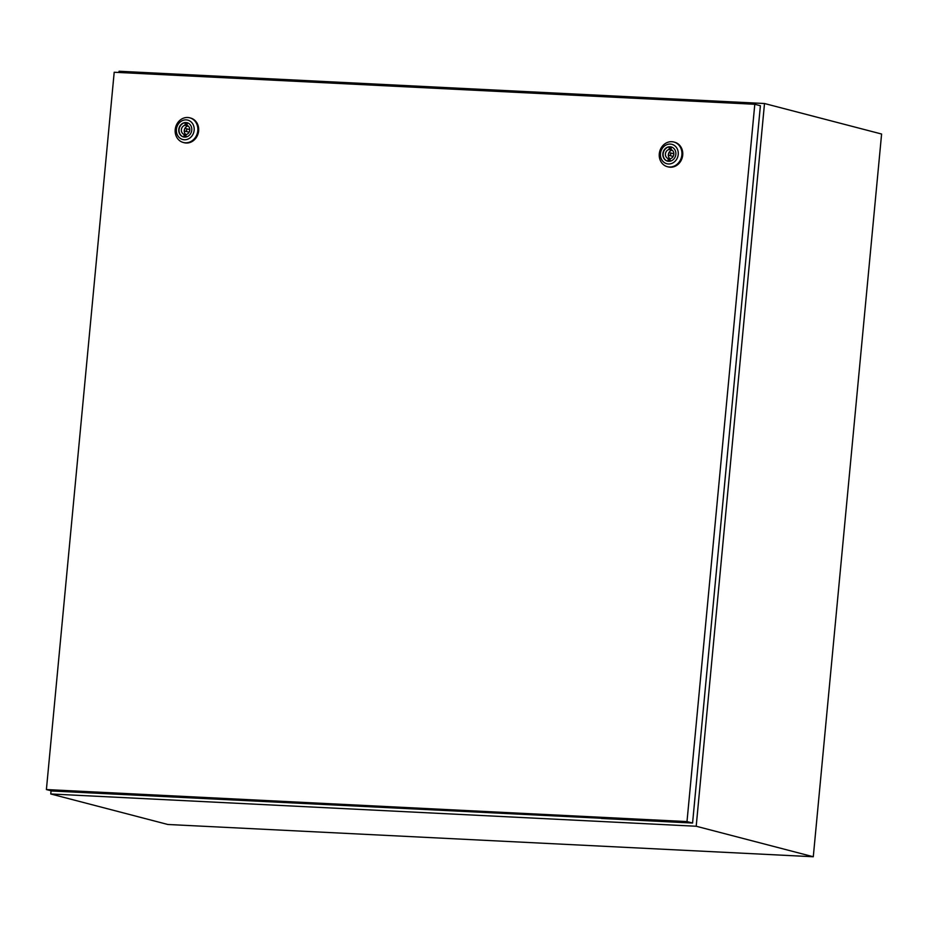 <?xml version="1.0" encoding="UTF-8"?>
<svg xmlns="http://www.w3.org/2000/svg" width="928" height="928" viewBox="0 0 928 928"><rect width="100%" height="100%" fill="white"/><g stroke="black" fill="none" stroke-linecap="round" stroke-linejoin="round"><path stroke-width="1.39" d="M51.063 790.76L50.762 793.974L696.197 826.245L764.51 103.518L119.074 71.247L118.958 72.488M764.51 103.518L881.6 134.026L813.288 856.753L167.84 824.482L50.762 793.974M696.197 826.245L813.288 856.753M187.908 131.904A1.369 1.206 -75.4 0 0 189.532 131.219M189.672 130.686A1.369 1.206 -75.4 0 0 188.581 129.294M185.438 131.254A1.369 1.206 -75.4 0 0 185.693 128.54A1.369 1.206 -75.4 0 0 185.438 131.254M187.711 117.496A12.748 11.252 104.6 0 1 189.73 117.81A12.748 11.252 104.6 0 1 197.652 131.857A12.748 11.252 104.6 0 1 185.322 142.796A12.748 11.252 104.6 0 1 183.303 142.483A12.748 11.252 104.6 0 1 175.369 128.435A12.748 11.252 104.6 0 1 187.711 117.496M190.136 117.926A12.748 11.252 104.6 0 1 190.553 118.03A12.748 11.252 104.6 0 1 198.476 132.078A12.748 11.252 104.6 0 1 186.145 143.016A12.748 11.252 104.6 0 1 184.127 142.703A12.748 11.252 104.6 0 1 183.709 142.587M186.215 119.886A10.022 8.851 104.6 0 1 194.149 130.268A10.022 8.851 104.6 0 1 184.336 139.757A10.022 8.851 104.6 0 1 176.401 129.375A10.022 8.851 104.6 0 1 186.215 119.886M183.57 136.95A7.331 6.473 104.6 0 1 179.174 128.83A7.331 6.473 104.6 0 1 186.25 122.624A7.331 6.473 104.6 0 1 187.27 122.774M184.579 137.1A7.331 6.473 104.6 0 1 183.419 136.915A7.331 6.473 104.6 0 1 178.872 128.841A7.331 6.473 104.6 0 1 185.96 122.554A7.331 6.473 104.6 0 1 187.12 122.728A7.331 6.473 104.6 0 1 191.678 130.802A7.331 6.473 104.6 0 1 184.579 137.1M186.134 134.514A4.733 4.176 -75.4 0 0 187.004 125.384L187.12 124.074L185.113 123.981L184.985 125.292A4.733 4.176 -75.4 0 0 184.127 134.409L183.999 135.72L186.018 135.824L186.134 134.514M186.099 134.92L184.127 134.409M187.897 125.837L184.985 125.292M187.885 126.046A4.733 4.176 -75.4 0 0 184.486 129.34M184.347 129.874A4.733 4.176 -75.4 0 0 186.122 134.722M187.085 124.491L185.113 123.981M671.988 156.101A1.369 1.206 -75.4 0 0 673.612 155.417M673.751 154.883A1.369 1.206 -75.4 0 0 672.661 153.503M669.517 155.452A1.369 1.206 -75.4 0 0 669.772 152.749A1.369 1.206 -75.4 0 0 669.517 155.452M671.791 141.706A12.748 11.252 104.6 0 1 673.809 142.007A12.748 11.252 104.6 0 1 681.732 156.055A12.748 11.252 104.6 0 1 669.401 166.994A12.748 11.252 104.6 0 1 667.371 166.692A12.748 11.252 104.6 0 1 659.448 152.644A12.748 11.252 104.6 0 1 671.791 141.706M674.215 142.123A12.748 11.252 104.6 0 1 674.633 142.228A12.748 11.252 104.6 0 1 682.556 156.275A12.748 11.252 104.6 0 1 670.225 167.214A12.748 11.252 104.6 0 1 668.206 166.901A12.748 11.252 104.6 0 1 667.789 166.785M670.294 144.084A10.022 8.851 104.6 0 1 678.229 154.466A10.022 8.851 104.6 0 1 668.415 163.966A10.022 8.851 104.6 0 1 660.481 153.584A10.022 8.851 104.6 0 1 670.294 144.084M667.65 161.159A7.331 6.473 104.6 0 1 663.253 153.039A7.331 6.473 104.6 0 1 670.329 146.833A7.331 6.473 104.6 0 1 671.338 146.972M668.659 161.298A7.331 6.473 104.6 0 1 667.499 161.124A7.331 6.473 104.6 0 1 662.94 153.039A7.331 6.473 104.6 0 1 670.039 146.752A7.331 6.473 104.6 0 1 671.199 146.937A7.331 6.473 104.6 0 1 675.758 155.011A7.331 6.473 104.6 0 1 668.659 161.298M670.213 158.711A4.733 4.176 -75.4 0 0 671.083 149.594L671.199 148.283L669.181 148.178L669.065 149.489A4.733 4.176 -75.4 0 0 668.195 158.607L668.079 159.929L670.097 160.022L670.213 158.711M670.178 159.129L668.195 158.607M671.976 150.034L669.065 149.489M671.953 150.243A4.733 4.176 -75.4 0 0 668.566 153.538M668.427 154.071A4.733 4.176 -75.4 0 0 670.202 158.92M671.164 148.7L669.181 148.178M46.4 789.554L686.998 821.582L754.8 104.272L114.202 72.245L46.4 789.554L51.991 791.004L601.437 818.264M754.8 104.272L760.392 105.734L692.578 823.032L601.414 818.473M686.998 821.582L692.578 823.032M188.802 129.328L185.902 128.574M189.73 117.81L190.553 118.03M183.303 142.483L184.127 142.703M188.117 131.973L185.217 131.219M672.881 153.538L669.981 152.784M673.809 142.007L674.633 142.228M667.371 166.692L668.206 166.901M672.197 156.182L669.297 155.428"/></g></svg>

